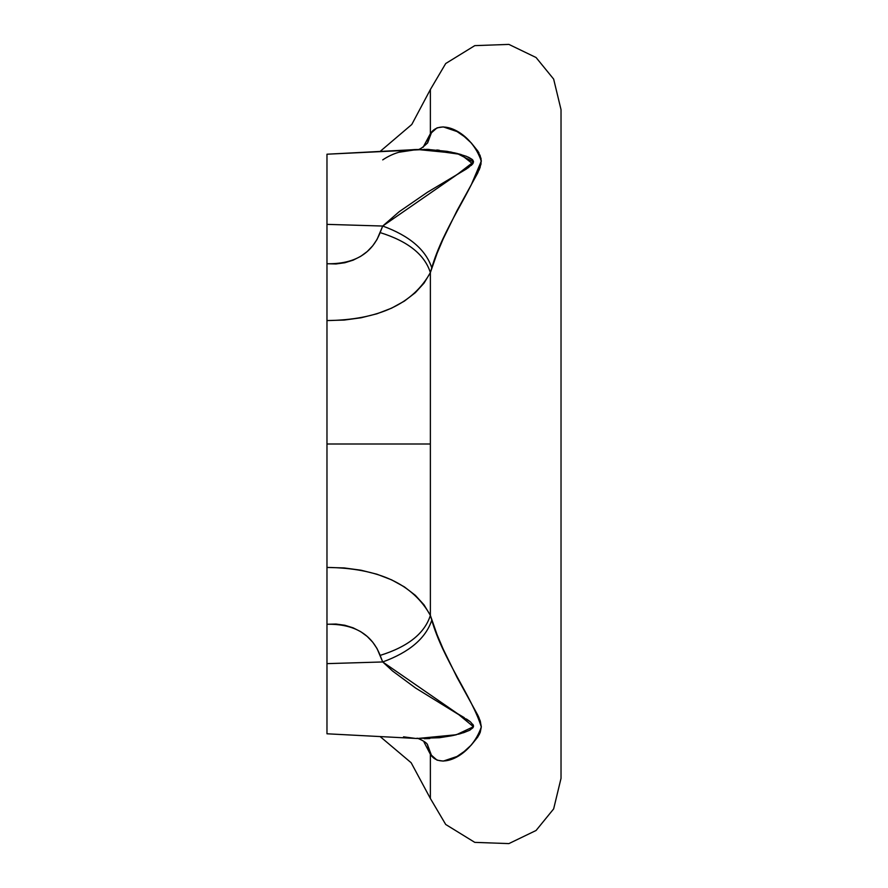 <?xml version="1.0" encoding="UTF-8"?>
<svg xmlns="http://www.w3.org/2000/svg" width="888" height="888" viewBox="0 0 888 888"><rect width="100%" height="100%" fill="white"/><g stroke="black" fill="none" stroke-linecap="round" stroke-linejoin="round"><path stroke-width="1.33" d="M455.733 175.391L472.716 163.858L460.739 154.423L424.175 149.317M455.733 712.609L457.797 713.808M561.027 109.646L553.646 79.088L536.075 57.52L508.891 44.4L474.78 45.632L445.709 63.525L430.369 89.533L411.788 124.475L380.142 151.426L411.788 124.475L430.369 89.533L430.369 133.711L437.04 127.85L443.234 126.884L457.009 131.546L464.202 136.508L471.328 143.001L477.866 151.104L481.052 158.508L481.007 164.136L477.755 172.938L456.954 210.756L443.223 238.817L437.074 253.346L430.369 272.616L430.369 444L326.973 444L326.973 154.212L417.327 149.484L398.879 152.27M468.897 167.31L457.598 174.303M473.082 163.314L471.284 165.423M468.365 157.132L472.25 159.485L473.426 161.25M454.256 152.769L461.205 154.568M449.983 151.881L451.837 152.248M436.807 149.983L439.294 150.25M426.95 149.362L429.226 149.45M430.369 89.533L430.369 133.711L423.054 147.364L431.779 131.79C442.946 118.803 472.283 133.544 481.296 161.272C472.028 190.853 443.023 228.505 431.779 267.832L430.369 272.616L430.369 615.384L437.04 634.587L443.234 649.206L457.009 677.344L477.866 715.284L480.308 721.167L481.296 726.95L480.242 732.311L477.755 737.062L471.239 745.088L464.124 751.548L456.954 756.487L443.223 761.116L437.074 760.161L430.369 754.289L430.369 798.467L445.709 824.475L474.78 842.368L508.891 843.6L536.075 830.48L553.646 808.913L561.027 778.354M457.02 756.454L459.795 754.722M464.202 751.492L467.51 748.695M479.054 734.875L480.286 732.189M479.021 717.782L477.8 715.151M479.021 170.207L480.286 166.911M479.043 153.102L477.811 151.027M471.239 142.913L467.51 139.305M326.973 733.621L326.973 663.636L382.717 661.96C409.457 652.192 425.807 638.261 431.779 620.168C442.946 659.484 472.283 697.335 481.296 726.95C472.028 754.478 443.023 769.175 431.779 756.21L427.639 745.121L431.779 756.21L430.369 754.289L427.472 744.854L430.369 754.289L424.042 742.135L430.369 754.289L430.369 798.467L411.155 762.737L380.142 736.574M430.369 754.289L424.042 742.135M416.239 738.461L439.427 737.728L451.703 735.775L463.791 732.633L469.497 730.325L472.916 727.783L473.36 725.307L470.374 721.8L415.551 688.011L392.574 671.017L382.717 661.96L377.045 648.551L372.738 642.202L367.255 636.496L360.717 631.668L353.147 627.838L344.877 625.263L336.008 624.042L326.973 624.264L326.973 663.636L326.973 444L430.369 444L430.369 615.384L424.042 604.872L415.34 595.326L404.362 586.879L391.53 579.82L376.912 574.203L361.105 570.229L344.278 567.943L326.973 567.432L326.973 320.568L344.278 320.057L361.105 317.771L376.912 313.797L391.53 308.18L404.362 301.121L415.34 292.674L424.042 283.128L430.369 272.616C412.942 303.985 378.477 319.969 326.973 320.568L326.973 263.736L336.008 263.958L344.877 262.737L353.147 260.162L360.717 256.332L367.255 251.504L372.738 245.798L377.045 239.449L382.717 226.04L326.973 224.364L326.973 263.736C354.101 264.213 371.817 253.835 380.142 232.601C407.925 241.247 424.675 254.59 430.369 272.616C424.675 254.59 407.925 241.247 380.142 232.601L382.717 226.04L399.101 211.766L427.417 192.263L466.466 168.964L472.627 164.003L473.504 161.949L472.782 160.04L466.655 156.41L456.976 153.413L447.019 151.349L427.128 149.373L326.973 154.212L326.973 224.364L382.717 226.04C409.457 235.808 425.807 249.739 431.779 267.832C425.807 249.739 409.457 235.808 382.717 226.04L456.909 174.714L473.504 161.949L456.976 153.413L417.327 149.484C404.24 149.695 392.707 153.169 382.717 159.884M326.973 733.788L417.327 738.516L456.399 734.731L473.437 726.739L457.598 713.686L382.717 661.96L326.973 663.636L326.973 725.729M403.529 736.829L415.218 738.394M427.739 738.605L424.175 738.683M461.183 733.444L458.297 734.243M455.311 734.987L452.514 735.608M473.36 726.983L470.096 730.003M472.916 724.419L473.459 725.707M326.973 264.635L326.973 279.52M471.084 185.226L481.296 161.117M481.296 160.861L479.997 155.078M427.639 142.879L431.779 131.79L427.639 142.879C422.399 147.863 418.958 150.061 417.327 149.484M427.472 143.146L430.369 133.711L427.472 143.146M326.973 189.843L326.973 199.8M326.973 199.856L326.973 199.056M326.973 688.955L326.973 698.157M382.717 661.96L380.142 655.4C407.925 646.753 424.675 633.41 430.369 615.384L431.779 620.168C425.807 638.261 409.457 652.192 382.717 661.96M326.973 567.432C378.477 568.031 412.942 584.015 430.369 615.384C424.675 633.41 407.925 646.753 380.142 655.4C371.817 634.165 354.101 623.787 326.973 624.264L326.973 607.847M479.531 733.932L481.296 726.795M481.296 726.539L480.02 720.301M456.21 712.875L464.235 717.637M466.433 719.003L469.808 721.356M473.504 726.162L469.808 730.158M456.499 734.709L452.07 735.697M429.814 738.527L427.938 738.605M561.027 778.365L561.027 109.635M417.327 738.527C414.896 736.896 427.295 741.869 427.639 745.121L427.328 744.566"/></g></svg>
